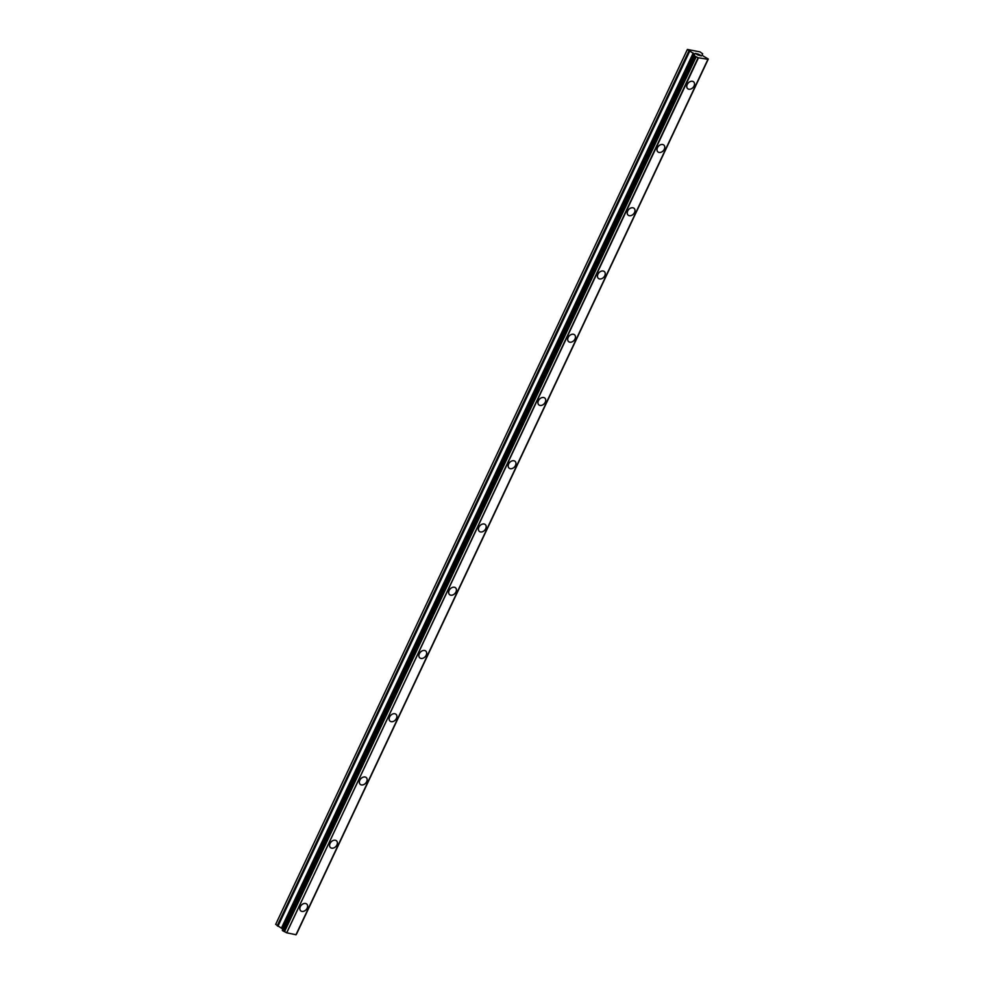 <?xml version="1.0" encoding="UTF-8"?>
<svg xmlns="http://www.w3.org/2000/svg" width="984" height="984" viewBox="0 0 984 984"><rect width="100%" height="100%" fill="white"/><g stroke="black" fill="none" stroke-linecap="round" stroke-linejoin="round"><path stroke-width="1.48" d="M306.774 904.087A4.526 3.296 -47.9 0 1 307.156 908.183A4.526 3.296 -47.9 0 1 300.698 910.815A4.526 3.296 -47.9 0 1 300.317 906.707A4.526 3.296 -47.9 0 1 306.774 904.087A4.526 3.296 -47.9 0 1 307.168 908.195A4.526 3.296 -47.9 0 1 300.698 910.815M336.528 840.84A4.526 3.296 -47.9 0 1 336.922 844.936A4.526 3.296 -47.9 0 1 330.452 847.568A4.526 3.296 -47.9 0 1 330.071 843.46A4.526 3.296 -47.9 0 1 336.54 840.84A4.526 3.296 -47.9 0 1 336.922 844.949A4.526 3.296 -47.9 0 1 330.464 847.568M366.294 777.594A4.526 3.296 -47.9 0 1 366.675 781.69A4.526 3.296 -47.9 0 1 360.218 784.322A4.526 3.296 -47.9 0 1 359.837 780.214A4.526 3.296 -47.9 0 1 366.294 777.594A4.526 3.296 -47.9 0 1 366.688 781.702A4.526 3.296 -47.9 0 1 360.218 784.322M396.06 714.347A4.526 3.296 -47.9 0 1 396.441 718.443A4.526 3.296 -47.9 0 1 389.984 721.075A4.526 3.296 -47.9 0 1 389.59 716.967A4.526 3.296 -47.9 0 1 396.06 714.347A4.526 3.296 -47.9 0 1 396.441 718.455A4.526 3.296 -47.9 0 1 389.984 721.075M425.814 651.101A4.526 3.296 -47.9 0 1 426.207 655.196A4.526 3.296 -47.9 0 1 419.738 657.829A4.526 3.296 -47.9 0 1 419.356 653.72A4.526 3.296 -47.9 0 1 425.826 651.101A4.526 3.296 -47.9 0 1 426.207 655.209A4.526 3.296 -47.9 0 1 419.75 657.829M455.58 587.854A4.526 3.296 -47.9 0 1 455.961 591.95A4.526 3.296 -47.9 0 1 449.503 594.582A4.526 3.296 -47.9 0 1 449.122 590.474A4.526 3.296 -47.9 0 1 455.58 587.854A4.526 3.296 -47.9 0 1 455.973 591.962A4.526 3.296 -47.9 0 1 449.503 594.582M485.346 524.607A4.526 3.296 -47.9 0 1 485.727 528.703A4.526 3.296 -47.9 0 1 479.269 531.335A4.526 3.296 -47.9 0 1 478.876 527.227A4.526 3.296 -47.9 0 1 485.346 524.607A4.526 3.296 -47.9 0 1 485.727 528.716A4.526 3.296 -47.9 0 1 479.269 531.335M515.099 461.361A4.526 3.296 -47.9 0 1 515.493 465.457A4.526 3.296 -47.9 0 1 509.023 468.077A4.526 3.296 -47.9 0 1 508.642 463.981A4.526 3.296 -47.9 0 1 515.112 461.361A4.526 3.296 -47.9 0 1 515.493 465.469A4.526 3.296 -47.9 0 1 509.036 468.089M544.865 398.114A4.526 3.296 -47.9 0 1 545.247 402.21A4.526 3.296 -47.9 0 1 538.789 404.83A4.526 3.296 -47.9 0 1 538.408 400.734A4.526 3.296 -47.9 0 1 544.865 398.114A4.526 3.296 -47.9 0 1 545.259 402.21A4.526 3.296 -47.9 0 1 538.789 404.842M574.631 334.868A4.526 3.296 -47.9 0 1 575.013 338.963A4.526 3.296 -47.9 0 1 568.555 341.583A4.526 3.296 -47.9 0 1 568.162 337.487A4.526 3.296 -47.9 0 1 574.631 334.868A4.526 3.296 -47.9 0 1 575.013 338.963A4.526 3.296 -47.9 0 1 568.555 341.596M604.385 271.621A4.526 3.296 -47.9 0 1 604.779 275.717A4.526 3.296 -47.9 0 1 598.309 278.337A4.526 3.296 -47.9 0 1 597.928 274.241A4.526 3.296 -47.9 0 1 604.397 271.621A4.526 3.296 -47.9 0 1 604.779 275.717A4.526 3.296 -47.9 0 1 598.321 278.349M634.151 208.374A4.526 3.296 -47.9 0 1 634.545 212.47A4.526 3.296 -47.9 0 1 628.075 215.102A4.526 3.296 -47.9 0 1 627.694 210.994A4.526 3.296 -47.9 0 1 634.151 208.374A4.526 3.296 -47.9 0 1 634.532 212.47A4.526 3.296 -47.9 0 1 628.075 215.09M663.917 145.128A4.526 3.296 -47.9 0 1 664.298 149.224A4.526 3.296 -47.9 0 1 657.841 151.844A4.526 3.296 -47.9 0 1 657.447 147.748A4.526 3.296 -47.9 0 1 663.917 145.128A4.526 3.296 -47.9 0 1 664.298 149.224A4.526 3.296 -47.9 0 1 657.841 151.856M693.671 81.881A4.526 3.296 -47.9 0 1 694.064 85.977A4.526 3.296 -47.9 0 1 687.607 88.609A4.526 3.296 -47.9 0 1 687.213 84.501A4.526 3.296 -47.9 0 1 693.671 81.881A4.526 3.296 -47.9 0 1 694.064 85.977A4.526 3.296 -47.9 0 1 687.595 88.597M701.321 55.965L699.452 54.895M700.19 55.055L697.976 53.997M701.026 55.817L699.661 55.522M698.394 55.215L696.598 54.218M696.795 53.825L695.331 53.505L698.062 54.944M698.197 55.153L696.795 54.292M697.053 53.8L695.208 53.407M698.111 57.748L694.544 55.928L694.446 54.12L687.385 49.446L700.018 51.881L702.65 53.825L702.121 55.006L703.154 56.002L708.32 59.015L296.332 934.246L708.074 59.335L698.111 57.748L286.725 932.807L296.049 934.751L707.742 59.852L296.036 934.751M707.668 59.876L295.95 934.8L707.668 59.876M694.04 55.461L282.31 930.298L286.405 932.672M694.409 54.403L282.74 929.363M687.385 49.446L275.68 924.37L282.789 929.081M698.369 57.871L286.664 932.783M698.431 57.896L286.725 932.807M688.948 50.873L277.242 925.784M689.649 51.316L277.943 926.239M693.203 53.062L281.498 927.986M693.474 53.247L281.781 928.158M694.446 54.12L282.74 929.031M694.089 55.51L282.383 930.421M694.544 55.928L282.851 930.839M695.036 56.199L283.343 931.11M695.196 56.248L283.49 931.159M695.626 56.469L283.921 931.381M695.75 56.555L284.044 931.467M696.205 56.777L284.499 931.7M694.409 54.354L282.703 929.265M694.015 55.387L282.31 930.298M708.148 59.311L296.442 934.222M708.32 59.015L296.615 933.927"/></g></svg>
